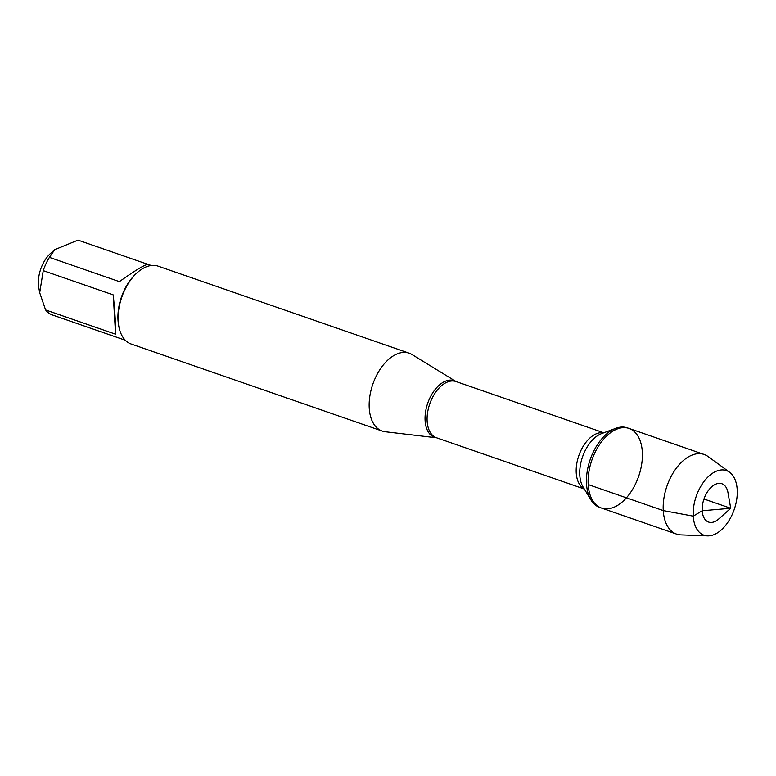 <?xml version="1.0" encoding="UTF-8"?>
<svg xmlns="http://www.w3.org/2000/svg" width="776" height="776" viewBox="0 0 776 776"><rect width="100%" height="100%" fill="white"/><g stroke="black" fill="none" stroke-linecap="round" stroke-linejoin="round"><path stroke-width="1.16" d="M586.52 483.981A42.127 24.764 109.1 0 0 590.963 499.928A42.127 24.764 109.1 0 0 599.79 507.465L601.458 508.037A42.127 24.764 -70.9 0 1 588.189 484.554A42.127 24.764 -70.9 0 1 600.837 442.727A42.127 24.764 -70.9 0 1 629.055 428.439A42.127 24.764 -70.9 0 1 638.648 476.348A42.127 24.764 -70.9 0 1 601.458 508.037A42.127 24.764 109.1 0 1 591.865 460.129A42.127 24.764 109.1 0 1 629.055 428.439L627.386 427.867A42.127 24.764 109.1 0 0 615.795 428.313A42.127 24.764 109.1 0 0 586.52 483.981M39.692 292.727L38.8 287.644A26.471 15.559 -70.9 0 1 40.595 269.485A26.471 15.559 -70.9 0 1 50.712 253.267L54.757 249.659L78.017 240.133A39.547 23.241 -70.9 0 1 78.386 240.259L151.213 265.508M52.855 315.114A39.547 23.241 -70.9 0 1 52.477 314.988A39.547 23.241 -70.9 0 1 45.59 309.934L39.702 292.727L43.252 270.64A39.547 23.241 -70.9 0 1 49.422 257.37L54.766 249.668M409.195 353.196L158.159 266.168A41.196 24.211 109.1 0 0 137.323 272.589L136.353 273.453A39.547 23.241 109.1 0 0 118.553 324.805L118.776 326.075A41.196 24.211 109.1 0 0 131.173 344.02L382.209 431.049A41.196 24.211 -70.9 0 1 372.829 384.188A41.196 24.211 -70.9 0 1 409.195 353.196A41.196 24.211 -70.9 0 1 412.017 354.535L456.123 381.579M49.422 257.37L119.397 281.63C135.383 270.29 144.908 264.538 147.993 264.393L78.017 240.133M45.59 309.934L115.566 334.194C115.896 327.006 115.12 313.911 113.238 294.899L43.252 270.64M456.113 381.579A29.973 17.615 -70.9 0 0 435.113 389.513A29.973 17.615 -70.9 0 0 425.102 420.602A29.973 17.615 -70.9 0 0 436.626 437.8L385.255 431.747A41.196 24.211 -70.9 0 1 382.209 431.049M137.323 272.589A41.196 24.211 109.1 0 0 118.194 321.051A41.196 24.211 109.1 0 0 118.776 326.075M113.238 294.899L115.566 334.194M707.557 535.867L680.882 534.877A42.127 24.764 -70.9 0 1 676.536 534.072A42.127 24.764 -70.9 0 1 666.933 486.154A42.127 24.764 -70.9 0 1 704.133 454.464A42.127 24.764 -70.9 0 1 708.052 456.53L729.605 472.254A34.202 20.098 -70.9 0 1 737.2 489.656A34.202 20.098 -70.9 0 1 707.557 535.867A34.202 20.098 -70.9 0 1 696.227 496.31A34.202 20.098 -70.9 0 1 729.605 472.254M718.838 518.892A20.273 11.912 -70.9 0 1 702.6 513.828A20.273 11.912 -70.9 0 1 712.077 486.494A20.273 11.912 -70.9 0 1 727.966 492.576L730.72 508.27L718.838 518.892M703.968 498.997L730.72 508.27L702.193 510.744L693.249 516.147L663.257 510.579L588.189 484.554M603.806 432.775L456.016 381.54A29.75 17.489 109.1 0 0 436.093 391.637A29.75 17.489 109.1 0 0 427.149 421.184A29.75 17.489 109.1 0 0 436.529 437.771L584.309 489.006M584.221 488.851A29.75 17.489 -70.9 0 1 576.238 472.865A29.75 17.489 -70.9 0 1 584.483 444.299A29.75 17.489 -70.9 0 1 603.641 432.843M615.795 428.313L601.633 433.59A31.438 18.479 109.1 0 0 579.788 475.125A31.438 18.479 109.1 0 0 583.106 487.027L590.963 499.928M125.305 340.237L52.477 314.988M704.133 454.464L629.055 428.439M676.536 534.072L601.458 508.037"/></g></svg>
